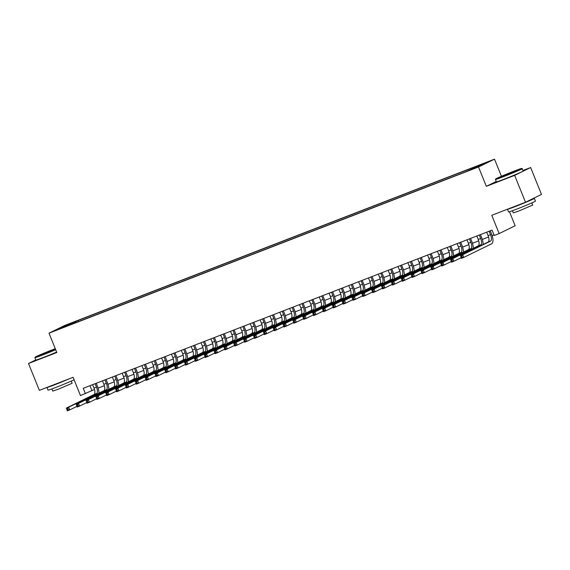 <?xml version="1.0" encoding="UTF-8"?>
<svg xmlns="http://www.w3.org/2000/svg" width="570" height="570" viewBox="0 0 570 570"><rect width="100%" height="100%" fill="white"/><g stroke="black" fill="none" stroke-linecap="round" stroke-linejoin="round"><path stroke-width="0.85" d="M57.962 329.595L62.793 327.529L57.962 329.595M494.503 159.151L64.987 325.342L49.006 333.172L478.515 166.982L494.503 159.151L501.422 176.273M496.249 181.474L486.331 186.333L514.653 175.375L530.642 167.544L523.082 170.466M530.642 167.544L541.5 194.42L525.511 202.25L491.775 215.303L499.156 233.579L515.145 225.748L509.487 211.748M35.796 359.905L28.5 363.482L39.358 390.357L73.095 377.304L80.484 395.58L94.506 389.488M514.653 175.375L525.511 202.25M499.156 233.579L494.233 235.481L492.06 230.109L83.234 388.298L85.407 393.671M475.522 167.751L468.683 170.594L475.601 167.943M68.713 325.37L465.426 171.876L485.854 162.984L475.017 167.174L478.038 165.692L78.083 320.454L75.055 321.929L75.062 322.919M68.493 325.149L57.656 329.339L64.218 326.126L75.055 321.929M486.331 186.333L478.515 166.982M28.5 363.482L56.822 352.524L49.006 333.172M98.104 388.092L104.353 385.676M107.958 384.28L114.207 381.864M117.805 380.468L124.061 378.053M127.659 376.656L133.907 374.241M137.505 372.844L143.761 370.429M147.359 369.032L153.608 366.617M157.213 365.22L163.462 362.805M167.06 361.409L173.316 358.993M176.914 357.597L183.162 355.181M186.761 353.785L193.016 351.369M196.614 349.973L202.87 347.558M206.468 346.161L212.717 343.746M216.315 342.349L222.571 339.934M226.169 338.544L232.417 336.122M236.023 334.733L242.271 332.31M245.869 330.921L252.125 328.498M255.723 327.109L261.972 324.686M265.57 323.297L271.826 320.874M275.424 319.485L281.68 317.062M285.278 315.673L291.526 313.251M295.125 311.861L301.38 309.439M304.978 308.049L311.227 305.627M314.832 304.238L321.081 301.815M324.679 300.426L330.935 298.003M334.533 296.614L340.782 294.191M344.38 292.802L350.636 290.379M354.234 288.99L360.489 286.567M364.088 285.178L370.336 282.756M373.934 281.366L380.19 278.944M383.788 277.554L390.037 275.132M393.642 273.743L399.891 271.32M403.489 269.931L409.745 267.508M413.343 266.119L419.591 263.696M423.189 262.307L429.445 259.884M433.043 258.495L439.299 256.072M442.897 254.683L449.146 252.261M452.744 250.871L459 248.449M462.598 247.059L468.846 244.637M472.452 243.248L478.7 240.825M482.298 239.436L488.554 237.013M492.152 235.624L493.998 234.911M89.953 385.698L91.891 390.5M475.017 167.851L475.017 167.174M78.532 321.573L78.083 320.454M64.218 326.126L64.738 326.603M486.687 232.19L488.07 235.617A5.8 2.401 -111.2 0 1 488.084 242.051L460.239 255.688L462.705 254.74L463.788 257.426L491.632 243.789A8.7 3.598 68.8 0 0 491.618 234.135L490.271 230.8M489.146 231.235L490.535 234.669A5.8 2.401 -111.2 0 1 490.549 241.103L462.705 254.74L461.728 256.108L460.745 256.486L461.18 257.562L462.163 257.184L461.728 256.108M462.163 257.184L463.788 257.426L461.322 258.381L460.745 256.486M461.322 258.381L461.18 257.562M503.488 176.308A14.15 0.463 -22 0 0 521.864 168.414A14.15 0.463 -22 0 0 514.026 171.142A14.15 0.463 -22 0 0 495.636 179.008A14.15 0.463 -22 0 0 503.488 176.308M522.32 168.606A14.499 0.47 158 0 1 522.334 168.613A14.499 0.47 158 0 1 503.488 176.693A14.499 0.47 158 0 1 495.444 179.479A14.499 0.47 158 0 1 495.444 179.465L496.399 181.844A14.499 0.47 158 0 0 504.443 179.058A14.499 0.47 158 0 0 523.288 170.979L521.864 168.414M506.124 175.018L502.199 176.379L505.041 175.018L515.316 171.085L506.124 175.018M512.872 172.261L504.778 175.532M532.038 199.051A14.499 0.47 158 0 1 534.361 198.396L535.451 201.082A14.499 0.47 158 0 1 516.605 209.162A14.499 0.47 158 0 1 508.561 211.947L507.471 209.261A14.499 0.47 158 0 1 507.485 209.226M534.361 198.396A14.499 0.47 158 0 1 515.515 206.468A14.499 0.47 158 0 1 507.471 209.261M531.81 202.906L532.686 205.072L519.113 210.893L513.321 212.895L512.444 210.729M528.084 200.989L526.844 201.595M523.972 202.842L513.962 206.718M55.262 348.662A14.15 0.463 -22 0 0 53.487 349.346A14.15 0.463 -22 0 0 35.091 357.212A14.15 0.463 -22 0 0 42.942 354.504A14.15 0.463 -22 0 0 55.554 349.374M55.689 349.709A14.499 0.47 158 0 1 42.942 354.889A14.499 0.47 158 0 1 34.898 357.682A14.499 0.47 158 0 1 34.898 357.661L35.853 360.048A14.499 0.47 158 0 0 43.897 357.255A14.499 0.47 158 0 0 56.644 352.075M45.579 353.215L41.66 354.583L44.503 353.222L54.777 349.282L45.579 353.215M52.326 350.457L44.232 353.728M74.1 379.784A14.499 0.47 158 0 1 56.06 387.358A14.499 0.47 158 0 1 48.015 390.144L46.932 387.457A14.499 0.47 158 0 1 46.939 387.422M69.903 378.537A14.499 0.47 158 0 1 54.977 384.672A14.499 0.47 158 0 1 46.932 387.457M71.264 381.109L72.141 383.275L58.575 389.089L52.782 391.098L51.906 388.925M63.434 381.045L53.416 384.921M476.834 236.001L478.223 239.429A5.8 2.401 -111.2 0 1 478.23 245.862L450.386 259.5L452.851 258.552L453.934 261.238L461.066 257.747M479.299 235.047L480.681 238.481A5.8 2.401 -111.2 0 1 480.695 244.915L452.851 258.552L451.875 259.92L450.891 260.298L451.326 261.373L452.309 260.996L451.875 259.92M483.111 244.487A8.7 3.598 68.8 0 0 481.764 237.946L480.417 234.612M452.309 260.996L453.934 261.238L451.476 262.193L450.891 260.298M451.476 262.193L451.326 261.373M466.987 239.813L468.369 243.24A5.8 2.401 -111.2 0 1 468.383 249.674L440.539 263.312L442.997 262.364L444.087 265.05L451.219 261.559M469.445 238.859L470.834 242.293A5.8 2.401 -111.2 0 1 470.841 248.727L442.997 262.364L442.028 263.732L441.038 264.11L441.472 265.185L442.463 264.801L442.028 263.732M473.264 248.299A8.7 3.598 68.8 0 0 471.91 241.758L470.564 238.424M442.463 264.801L444.087 265.05L441.622 266.005L441.038 264.11M441.622 266.005L441.472 265.185M457.133 243.625L458.515 247.052A5.8 2.401 -111.2 0 1 458.529 253.486L430.685 267.123L433.15 266.176L434.233 268.862L441.365 265.371M459.598 242.67L460.98 246.105A5.8 2.401 -111.2 0 1 460.995 252.538L433.15 266.176L432.174 267.544L431.191 267.921L431.625 268.997L432.609 268.613L432.174 267.544M463.41 252.111A8.7 3.598 68.8 0 0 462.063 245.57L460.717 242.236M432.609 268.613L434.233 268.862L431.768 269.817L431.191 267.921M431.768 269.817L431.625 268.997M447.279 247.437L448.668 250.864A5.8 2.401 -111.2 0 1 448.676 257.298L420.831 270.935L423.296 269.988L424.386 272.674L431.519 269.183M449.744 246.482L451.126 249.917A5.8 2.401 -111.2 0 1 451.141 256.343L423.296 269.988L422.32 271.356L421.337 271.733L421.772 272.809L422.755 272.424L422.32 271.356M453.556 255.923A8.7 3.598 68.8 0 0 452.209 249.382L450.863 246.048M422.755 272.424L424.386 272.674L421.921 273.629L421.337 271.733M421.921 273.629L421.772 272.809M437.432 251.249L438.815 254.676A5.8 2.401 -111.2 0 1 438.829 261.11L410.984 274.747L413.442 273.799L414.532 276.486L421.665 272.994M439.89 250.294L441.28 253.728A5.8 2.401 -111.2 0 1 441.287 260.155L413.442 273.799L412.473 275.168L411.483 275.545L411.918 276.621L412.908 276.236L412.473 275.168M443.709 259.735A8.7 3.598 68.8 0 0 442.356 253.194L441.009 249.86M412.908 276.236L414.532 276.486L412.067 277.44L411.483 275.545M412.067 277.44L411.918 276.621M427.578 255.061L428.968 258.488A5.8 2.401 -111.2 0 1 428.975 264.922L401.13 278.559L403.596 277.611L404.679 280.298L411.811 276.806M430.044 254.106L431.426 257.54A5.8 2.401 -111.2 0 1 431.44 263.967L403.596 277.611L402.62 278.979L401.636 279.357L402.071 280.433L403.054 280.048L402.62 278.979M433.856 263.547A8.7 3.598 68.8 0 0 432.509 257.006L431.162 253.671M403.054 280.048L404.679 280.298L402.221 281.252L401.636 279.357M402.221 281.252L402.071 280.433M417.724 258.873L419.114 262.3A5.8 2.401 -111.2 0 1 419.128 268.734L391.284 282.371L393.742 281.423L394.832 284.109L401.964 280.618M420.19 257.918L421.579 261.352A5.8 2.401 -111.2 0 1 421.586 267.779L393.742 281.423L392.766 282.791L391.782 283.169L392.217 284.245L393.2 283.86L392.766 282.791M424.002 267.358A8.7 3.598 68.8 0 0 422.655 260.818L421.308 257.483M393.2 283.86L394.832 284.109L392.367 285.064L391.782 283.169M392.367 285.064L392.217 284.245M407.878 262.685L409.26 266.112A5.8 2.401 -111.2 0 1 409.274 272.546L381.43 286.183L383.895 285.235L384.978 287.921L392.11 284.43M410.336 261.73L411.725 265.164A5.8 2.401 -111.2 0 1 411.74 271.591L383.895 285.235L382.919 286.603L381.936 286.981L382.37 288.057L383.353 287.672L382.919 286.603M414.155 271.17A8.7 3.598 68.8 0 0 412.808 264.63L411.462 261.295M383.353 287.672L384.978 287.921L382.513 288.876L381.936 286.981M382.513 288.876L382.37 288.057M398.024 266.496L399.413 269.923A5.8 2.401 -111.2 0 1 399.42 276.357L371.576 289.995L374.041 289.047L375.124 291.733L382.256 288.242M400.489 265.542L401.871 268.976A5.8 2.401 -111.2 0 1 401.886 275.403L374.041 289.047L373.065 290.408L372.082 290.793L372.516 291.868L373.5 291.484L373.065 290.408M404.301 274.982A8.7 3.598 68.8 0 0 402.954 268.442L401.608 265.107M373.5 291.484L375.124 291.733L372.666 292.688L372.082 290.793M372.666 292.688L372.516 291.868M388.177 270.308L389.559 273.735A5.8 2.401 -111.2 0 1 389.574 280.169L361.729 293.807L364.187 292.859L365.277 295.545L372.409 292.047M390.635 269.353L392.025 272.781A5.8 2.401 -111.2 0 1 392.032 279.214L364.187 292.859L363.218 294.22L362.228 294.605L362.663 295.68L363.653 295.296L363.218 294.22M394.454 278.794A8.7 3.598 68.8 0 0 393.101 272.253L391.754 268.919M363.653 295.296L365.277 295.545L362.812 296.5L362.228 294.605M362.812 296.5L362.663 295.68M378.323 274.12L379.705 277.547A5.8 2.401 -111.2 0 1 379.72 283.981L351.875 297.618L354.341 296.671L355.423 299.357L362.556 295.858M380.789 273.165L382.171 276.592A5.8 2.401 -111.2 0 1 382.185 283.026L354.341 296.671L353.364 298.032L352.381 298.416L352.816 299.492L353.799 299.108L353.364 298.032M384.6 282.606A8.7 3.598 68.8 0 0 383.254 276.065L381.907 272.731M353.799 299.108L355.423 299.357L352.958 300.312L352.381 298.416M352.958 300.312L352.816 299.492M368.469 277.932L369.859 281.359A5.8 2.401 -111.2 0 1 369.866 287.793L342.021 301.43L344.487 300.483L345.577 303.169L352.709 299.67M370.935 276.977L372.317 280.404A5.8 2.401 -111.2 0 1 372.331 286.838L344.487 300.483L343.511 301.844L342.527 302.228L342.962 303.304L343.945 302.919L343.511 301.844M374.747 286.418A8.7 3.598 68.8 0 0 373.4 279.877L372.053 276.543M343.945 302.919L345.577 303.169L343.112 304.116L342.527 302.228M343.112 304.116L342.962 303.304M358.623 281.744L360.005 285.171A5.8 2.401 -111.2 0 1 360.019 291.605L332.175 305.242L334.64 304.294L335.723 306.981L342.855 303.482M361.081 280.789L362.47 284.216A5.8 2.401 -111.2 0 1 362.477 290.65L334.64 304.294L333.664 305.655L332.673 306.04L333.108 307.116L334.098 306.731L333.664 305.655M364.9 290.23A8.7 3.598 68.8 0 0 363.546 283.689L362.199 280.355M334.098 306.731L335.723 306.981L333.258 307.928L332.673 306.04M333.258 307.928L333.108 307.116M348.769 285.556L350.158 288.983A5.8 2.401 -111.2 0 1 350.165 295.417L322.321 309.054L324.786 308.106L325.869 310.793L333.001 307.294M351.234 284.601L352.616 288.028A5.8 2.401 -111.2 0 1 352.631 294.462L324.786 308.106L323.81 309.467L322.827 309.852L323.261 310.928L324.245 310.543L323.81 309.467M355.046 294.042A8.7 3.598 68.8 0 0 353.699 287.501L352.353 284.166M324.245 310.543L325.869 310.793L323.411 311.74L322.827 309.852M323.411 311.74L323.261 310.928M338.915 289.368L340.304 292.795A5.8 2.401 -111.2 0 1 340.319 299.229L312.474 312.866L314.932 311.911L316.022 314.604L323.154 311.106M341.38 288.413L342.769 291.84A5.8 2.401 -111.2 0 1 342.777 298.274L314.932 311.911L313.956 313.279L312.973 313.664L313.407 314.74L314.391 314.355L313.956 313.279M345.192 297.853A8.7 3.598 68.8 0 0 343.845 291.313L342.499 287.978M314.391 314.355L316.022 314.604L313.557 315.552L312.973 313.664M313.557 315.552L313.407 314.74M329.068 293.18L330.45 296.607A5.8 2.401 -111.2 0 1 330.465 303.041L302.62 316.678L305.085 315.723L306.168 318.416L313.301 314.918M331.526 292.225L332.916 295.652A5.8 2.401 -111.2 0 1 332.93 302.086L305.085 315.723L304.109 317.091L303.126 317.476L303.561 318.552L304.544 318.167L304.109 317.091M335.345 301.665A8.7 3.598 68.8 0 0 333.999 295.125L332.652 291.79M304.544 318.167L306.168 318.416L303.703 319.364L303.126 317.476M303.703 319.364L303.561 318.552M319.214 296.991L320.604 300.418A5.8 2.401 -111.2 0 1 320.611 306.852L292.766 320.49L295.232 319.535L296.315 322.228L303.447 318.73M321.68 296.037L323.062 299.464A5.8 2.401 -111.2 0 1 323.076 305.898L295.232 319.535L294.255 320.903L293.272 321.288L293.707 322.363L294.69 321.979L294.255 320.903M325.491 305.477A8.7 3.598 68.8 0 0 324.145 298.937L322.798 295.602M294.69 321.979L296.315 322.228L293.856 323.176L293.272 321.288M293.856 323.176L293.707 322.363M309.368 300.803L310.75 304.23A5.8 2.401 -111.2 0 1 310.764 310.664L282.919 324.302L285.378 323.347L286.468 326.04L293.6 322.542M311.826 299.849L313.215 303.276A5.8 2.401 -111.2 0 1 313.222 309.709L285.378 323.347L284.409 324.715L283.418 325.099L283.853 326.175L284.843 325.791L284.409 324.715M315.645 309.289A8.7 3.598 68.8 0 0 314.291 302.748L312.944 299.414M284.843 325.791L286.468 326.04L284.002 326.988L283.418 325.099M284.002 326.988L283.853 326.175M299.514 304.615L300.896 308.042A5.8 2.401 -111.2 0 1 300.91 314.476L273.066 328.113L275.531 327.159L276.614 329.852L283.746 326.353M301.979 303.66L303.361 307.088A5.8 2.401 -111.2 0 1 303.375 313.521L275.531 327.159L274.555 328.527L273.572 328.911L274.006 329.987L274.989 329.603L274.555 328.527M305.791 313.101A8.7 3.598 68.8 0 0 304.444 306.56L303.097 303.226M274.989 329.603L276.614 329.852L274.156 330.799L273.572 328.911M274.156 330.799L274.006 329.987M289.66 308.427L291.049 311.854A5.8 2.401 -111.2 0 1 291.056 318.288L263.212 331.925L265.677 330.971L266.767 333.664L273.899 330.165M292.125 307.472L293.514 310.899A5.8 2.401 -111.2 0 1 293.522 317.333L265.677 330.971L264.701 332.339L263.718 332.723L264.152 333.799L265.136 333.414L264.701 332.339M295.937 316.913A8.7 3.598 68.8 0 0 294.59 310.372L293.244 307.038M265.136 333.414L266.767 333.664L264.302 334.611L263.718 332.723M264.302 334.611L264.152 333.799M279.813 312.239L281.195 315.666A5.8 2.401 -111.2 0 1 281.209 322.1L253.365 335.737L255.83 334.782L256.913 337.476L264.045 333.977M282.271 311.284L283.661 314.711A5.8 2.401 -111.2 0 1 283.675 321.145L255.83 334.782L254.854 336.15L253.864 336.535L254.298 337.611L255.289 337.226L254.854 336.15M286.09 320.725A8.7 3.598 68.8 0 0 284.736 314.184L283.39 310.849M255.289 337.226L256.913 337.476L254.448 338.423L253.864 336.535M254.448 338.423L254.298 337.611M269.959 316.051L271.349 319.478A5.8 2.401 -111.2 0 1 271.356 325.912L243.511 339.549L245.976 338.594L247.059 341.288L254.191 337.789M272.424 315.096L273.807 318.523A5.8 2.401 -111.2 0 1 273.821 324.957L245.976 338.594L245 339.962L244.017 340.347L244.452 341.423L245.435 341.038L245 339.962M276.236 324.537A8.7 3.598 68.8 0 0 274.89 317.996L273.543 314.661M245.435 341.038L247.059 341.288L244.601 342.235L244.017 340.347M244.601 342.235L244.452 341.423M260.105 319.863L261.495 323.29A5.8 2.401 -111.2 0 1 261.509 329.724L233.664 343.361L236.123 342.406L237.213 345.099L244.345 341.601M262.57 318.908L263.96 322.335A5.8 2.401 -111.2 0 1 263.967 328.769L236.123 342.406L235.146 343.774L234.163 344.159L234.598 345.235L235.581 344.85L235.146 343.774M266.382 328.349A8.7 3.598 68.8 0 0 265.036 321.808L263.689 318.473M235.581 344.85L237.213 345.099L234.747 346.047L234.163 344.159M234.747 346.047L234.598 345.235M250.259 323.674L251.641 327.102A5.8 2.401 -111.2 0 1 251.655 333.536L223.811 347.173L226.276 346.218L227.359 348.911L234.491 345.413M252.724 322.72L254.106 326.147A5.8 2.401 -111.2 0 1 254.12 332.581L226.276 346.218L225.3 347.586L224.316 347.971L224.751 349.047L225.734 348.662L225.3 347.586M256.536 332.16A8.7 3.598 68.8 0 0 255.189 325.62L253.842 322.285M225.734 348.662L227.359 348.911L224.893 349.859L224.316 347.971M224.893 349.859L224.751 349.047M240.405 327.486L241.794 330.913A5.8 2.401 -111.2 0 1 241.801 337.347L213.957 350.985L216.422 350.03L217.505 352.723L224.637 349.225M242.87 326.532L244.252 329.959A5.8 2.401 -111.2 0 1 244.266 336.393L216.422 350.03L215.446 351.398L214.463 351.783L214.897 352.858L215.88 352.474L215.446 351.398M246.682 335.972A8.7 3.598 68.8 0 0 245.335 329.432L243.989 326.097M215.88 352.474L217.505 352.723L215.047 353.671L214.463 351.783M215.047 353.671L214.897 352.858M230.558 331.298L231.94 334.725A5.8 2.401 -111.2 0 1 231.954 341.159L204.11 354.796L206.568 353.842L207.658 356.535L214.79 353.037M233.016 330.344L234.405 333.771A5.8 2.401 -111.2 0 1 234.412 340.204L206.568 353.842L205.599 355.21L204.609 355.594L205.043 356.67L206.034 356.286L205.599 355.21M236.835 339.784A8.7 3.598 68.8 0 0 235.481 333.243L234.135 329.909M206.034 356.286L207.658 356.535L205.193 357.483L204.609 355.594M205.193 357.483L205.043 356.67M220.704 335.11L222.086 338.537A5.8 2.401 -111.2 0 1 222.101 344.971L194.256 358.608L196.721 357.654L197.804 360.34L204.936 356.849M223.169 334.155L224.552 337.583A5.8 2.401 -111.2 0 1 224.566 344.016L196.721 357.654L195.745 359.022L194.762 359.406L195.196 360.482L196.18 360.097L195.745 359.022M226.981 343.596A8.7 3.598 68.8 0 0 225.635 337.055L224.288 333.721M196.18 360.097L197.804 360.34L195.346 361.295L194.762 359.406M195.346 361.295L195.196 360.482M210.85 338.922L212.239 342.349A5.8 2.401 -111.2 0 1 212.247 348.783L184.402 362.42L186.867 361.466L187.958 364.152L195.09 360.66M213.315 337.967L214.705 341.394A5.8 2.401 -111.2 0 1 214.712 347.828L186.867 361.466L185.891 362.834L184.908 363.218L185.343 364.294L186.326 363.909L185.891 362.834M217.127 347.408A8.7 3.598 68.8 0 0 215.781 340.867L214.434 337.533M186.326 363.909L187.958 364.152L185.492 365.106L184.908 363.218M185.492 365.106L185.343 364.294M201.003 342.727L202.386 346.161A5.8 2.401 -111.2 0 1 202.4 352.595L174.555 366.232L177.021 365.277L178.104 367.964L185.236 364.472M203.462 341.779L204.851 345.206A5.8 2.401 -111.2 0 1 204.865 351.64L177.021 365.277L176.045 366.645L175.054 367.03L175.489 368.106L176.479 367.721L176.045 366.645M207.281 351.22A8.7 3.598 68.8 0 0 205.927 344.679L204.58 341.344M176.479 367.721L178.104 367.964L175.638 368.918L175.054 367.03M175.638 368.918L175.489 368.106M191.149 346.539L192.539 349.973A5.8 2.401 -111.2 0 1 192.546 356.407L164.702 370.044L167.167 369.089L168.25 371.775L175.382 368.284M193.615 345.591L194.997 349.018A5.8 2.401 -111.2 0 1 195.011 355.452L167.167 369.089L166.191 370.457L165.207 370.842L165.642 371.918L166.625 371.533L166.191 370.457M197.427 355.032A8.7 3.598 68.8 0 0 196.08 348.491L194.733 345.156M166.625 371.533L168.25 371.775L165.792 372.73L165.207 370.842M165.792 372.73L165.642 371.918M181.296 350.351L182.685 353.785A5.8 2.401 -111.2 0 1 182.699 360.219L154.855 373.856L157.313 372.901L158.403 375.587L165.535 372.096M183.761 349.403L185.15 352.83A5.8 2.401 -111.2 0 1 185.157 359.264L157.313 372.901L156.337 374.269L155.353 374.654L155.788 375.73L156.771 375.345L156.337 374.269M187.573 358.844A8.7 3.598 68.8 0 0 186.226 352.303L184.88 348.968M156.771 375.345L158.403 375.587L155.938 376.542L155.353 374.654M155.938 376.542L155.788 375.73M171.449 354.162L172.831 357.597A5.8 2.401 -111.2 0 1 172.845 364.031L145.001 377.668L147.466 376.713L148.549 379.399L155.681 375.908M173.914 353.215L175.296 356.642A5.8 2.401 -111.2 0 1 175.311 363.076L147.466 376.713L146.49 378.081L145.507 378.466L145.941 379.534L146.925 379.157L146.49 378.081M177.726 362.655A8.7 3.598 68.8 0 0 176.379 356.115L175.033 352.78M146.925 379.157L148.549 379.399L146.084 380.354L145.507 378.466M146.084 380.354L145.941 379.534M161.595 357.974L162.984 361.409A5.8 2.401 -111.2 0 1 162.992 367.842L135.147 381.48L137.612 380.525L138.695 383.211L145.827 379.72M164.06 357.027L165.442 360.454A5.8 2.401 -111.2 0 1 165.457 366.888L137.612 380.525L136.636 381.893L135.653 382.278L136.088 383.346L137.071 382.969L136.636 381.893M167.872 366.467A8.7 3.598 68.8 0 0 166.525 359.927L165.179 356.592M137.071 382.969L138.695 383.211L136.237 384.166L135.653 382.278M136.237 384.166L136.088 383.346M151.748 361.786L153.13 365.22A5.8 2.401 -111.2 0 1 153.145 371.654L125.3 385.291L127.758 384.337L128.849 387.023L135.981 383.532M154.206 360.839L155.596 364.266A5.8 2.401 -111.2 0 1 155.603 370.7L127.758 384.337L126.789 385.705L125.799 386.089L126.234 387.158L127.224 386.781L126.789 385.705M158.025 370.279A8.7 3.598 68.8 0 0 156.672 363.738L155.325 360.404M127.224 386.781L128.849 387.023L126.383 387.978L125.799 386.089M126.383 387.978L126.234 387.158M141.894 365.598L143.277 369.032A5.8 2.401 -111.2 0 1 143.291 375.466L115.446 389.103L117.912 388.149L118.995 390.835L126.127 387.344M144.36 364.65L145.742 368.078A5.8 2.401 -111.2 0 1 145.756 374.511L117.912 388.149L116.936 389.517L115.952 389.901L116.387 390.97L117.37 390.593L116.936 389.517M148.172 374.091A8.7 3.598 68.8 0 0 146.825 367.55L145.478 364.216M117.37 390.593L118.995 390.835L116.537 391.79L115.952 389.901M116.537 391.79L116.387 390.97M132.041 369.41L133.43 372.844A5.8 2.401 -111.2 0 1 133.437 379.278L105.6 392.915L108.058 391.961L109.148 394.647L116.28 391.155M134.506 368.462L135.895 371.889A5.8 2.401 -111.2 0 1 135.902 378.323L108.058 391.961L107.082 393.328L106.098 393.713L106.533 394.782L107.516 394.404L107.082 393.328M138.318 377.903A8.7 3.598 68.8 0 0 136.971 371.362L135.624 368.028M107.516 394.404L109.148 394.647L106.683 395.601L106.098 393.713M106.683 395.601L106.533 394.782M122.194 373.222L123.576 376.656A5.8 2.401 -111.2 0 1 123.59 383.09L95.746 396.727L98.211 395.772L99.294 398.459L106.426 394.967M124.652 372.274L126.041 375.701A5.8 2.401 -111.2 0 1 126.055 382.135L98.211 395.772L97.235 397.14L96.245 397.525L96.679 398.594L97.67 398.216L97.235 397.14M128.471 381.715A8.7 3.598 68.8 0 0 127.117 375.174L125.771 371.839M97.67 398.216L99.294 398.459L96.829 399.413L96.245 397.525M96.829 399.413L96.679 398.594M112.34 377.034L113.729 380.468A5.8 2.401 -111.2 0 1 113.736 386.902L85.892 400.539L88.357 399.584L89.44 402.27L96.572 398.779M114.805 376.086L116.187 379.513A5.8 2.401 -111.2 0 1 116.202 385.947L88.357 399.584L87.381 400.952L86.398 401.337L86.832 402.406L87.816 402.028L87.381 400.952M118.617 385.52A8.7 3.598 68.8 0 0 117.27 378.986L115.924 375.651M87.816 402.028L89.44 402.27L86.982 403.225L86.398 401.337M86.982 403.225L86.832 402.406M102.486 380.846L103.875 384.28A5.8 2.401 -111.2 0 1 103.89 390.714L76.045 404.351L78.503 403.396L79.593 406.082L86.725 402.591M104.951 379.898L106.341 383.325A5.8 2.401 -111.2 0 1 106.348 389.759L78.503 403.396L77.527 404.764L76.544 405.142L76.979 406.218L77.962 405.84L77.527 404.764M108.763 389.331A8.7 3.598 68.8 0 0 107.416 382.798L106.07 379.463M77.962 405.84L79.593 406.082L77.128 407.037L76.544 405.142M77.128 407.037L76.979 406.218M92.639 384.657L94.022 388.092A5.8 2.401 -111.2 0 1 94.036 394.526L66.191 408.163L68.657 407.208L69.739 409.894L76.872 406.403M95.105 383.71L96.487 387.137A5.8 2.401 -111.2 0 1 96.501 393.571L68.657 407.208L67.68 408.576L66.697 408.954L67.132 410.03L68.115 409.652L67.68 408.576M98.916 393.143A8.7 3.598 68.8 0 0 97.57 386.61L96.223 383.275M68.115 409.652L69.739 409.894L67.274 410.849L66.697 408.954M67.274 410.849L67.132 410.03M490.535 234.669L488.07 235.617M490.549 241.103L488.084 242.051M480.681 238.481L478.223 239.429M480.695 244.915L478.23 245.862M470.834 242.293L468.369 243.24M470.841 248.727L468.383 249.674M460.98 246.105L458.515 247.052M460.995 252.538L458.529 253.486M451.126 249.917L448.668 250.864M451.141 256.343L448.676 257.298M441.28 253.728L438.815 254.676M441.287 260.155L438.829 261.11M431.426 257.54L428.968 258.488M431.44 263.967L428.975 264.922M421.579 261.352L419.114 262.3M421.586 267.779L419.128 268.734M411.725 265.164L409.26 266.112M411.74 271.591L409.274 272.546M401.871 268.976L399.413 269.923M401.886 275.403L399.42 276.357M392.025 272.781L389.559 273.735M392.032 279.214L389.574 280.169M382.171 276.592L379.705 277.547M382.185 283.026L379.72 283.981M372.317 280.404L369.859 281.359M372.331 286.838L369.866 287.793M362.47 284.216L360.005 285.171M362.477 290.65L360.019 291.605M352.616 288.028L350.158 288.983M352.631 294.462L350.165 295.417M342.769 291.84L340.304 292.795M342.777 298.274L340.319 299.229M332.916 295.652L330.45 296.607M332.93 302.086L330.465 303.041M323.062 299.464L320.604 300.418M323.076 305.898L320.611 306.852M313.215 303.276L310.75 304.23M313.222 309.709L310.764 310.664M303.361 307.088L300.896 308.042M303.375 313.521L300.91 314.476M293.514 310.899L291.049 311.854M293.522 317.333L291.056 318.288M283.661 314.711L281.195 315.666M283.675 321.145L281.209 322.1M273.807 318.523L271.349 319.478M273.821 324.957L271.356 325.912M263.96 322.335L261.495 323.29M263.967 328.769L261.509 329.724M254.106 326.147L251.641 327.102M254.12 332.581L251.655 333.536M244.252 329.959L241.794 330.913M244.266 336.393L241.801 337.347M234.405 333.771L231.94 334.725M234.412 340.204L231.954 341.159M224.552 337.583L222.086 338.537M224.566 344.016L222.101 344.971M214.705 341.394L212.239 342.349M214.712 347.828L212.247 348.783M204.851 345.206L202.386 346.161M204.865 351.64L202.4 352.595M194.997 349.018L192.539 349.973M195.011 355.452L192.546 356.407M185.15 352.83L182.685 353.785M185.157 359.264L182.699 360.219M175.296 356.642L172.831 357.597M175.311 363.076L172.845 364.031M165.442 360.454L162.984 361.409M165.457 366.888L162.992 367.842M155.596 364.266L153.13 365.22M155.603 370.7L153.145 371.654M145.742 368.078L143.277 369.032M145.756 374.511L143.291 375.466M135.895 371.889L133.43 372.844M135.902 378.323L133.437 379.278M126.041 375.701L123.576 376.656M126.055 382.135L123.59 383.09M116.187 379.513L113.729 380.468M116.202 385.947L113.736 386.902M106.341 383.325L103.875 384.28M106.348 389.759L103.89 390.714M96.487 387.137L94.022 388.092M96.501 393.571L94.036 394.526M495.636 179.008L495.444 179.465M35.091 357.212L34.898 357.661"/></g></svg>
